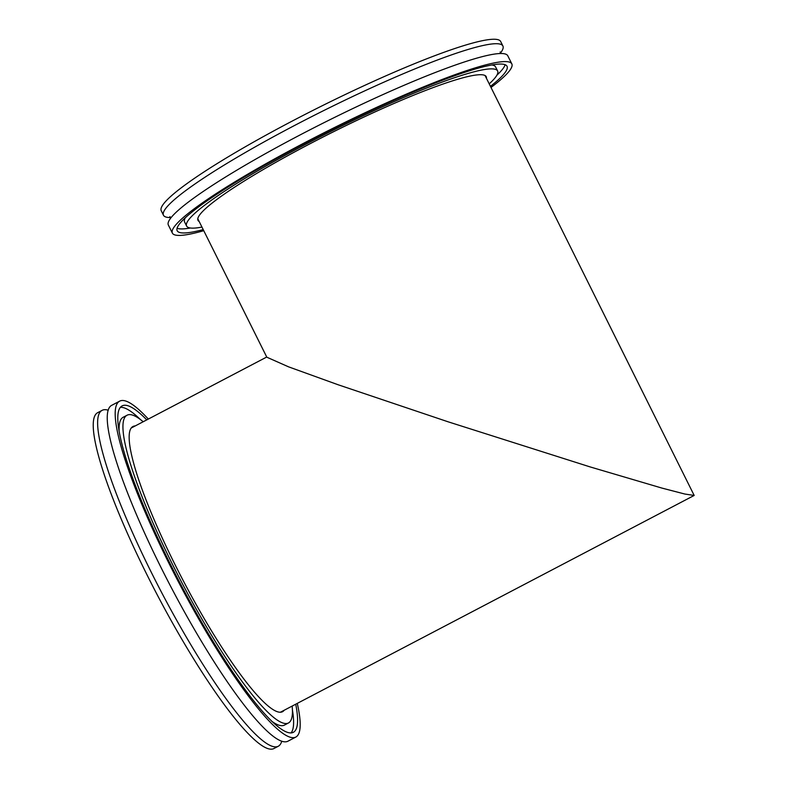 <?xml version="1.0" encoding="UTF-8"?>
<svg xmlns="http://www.w3.org/2000/svg" width="788" height="788" viewBox="0 0 788 788"><rect width="100%" height="100%" fill="white"/><g stroke="black" fill="none" stroke-linecap="round" stroke-linejoin="round"><path stroke-width="1.18" d="M170.76 217.537A189.652 22.163 -26.5 0 1 163.471 215.242A189.652 22.163 -26.5 0 1 391.547 78.8A189.652 22.163 -26.5 0 1 502.911 46.009A189.652 22.163 -26.5 0 1 500.35 53.21M163.471 215.242L161.244 210.78A189.652 22.163 -26.5 0 1 389.321 74.338A189.652 22.163 -26.5 0 1 500.685 41.537L502.911 46.009M203.747 230.687A189.652 22.163 -26.5 0 1 172.385 233.12L168.356 225.043A189.652 22.163 -26.5 0 1 396.433 88.601A189.652 22.163 -26.5 0 1 507.797 55.8L511.826 63.887A189.652 22.163 -26.5 0 1 491.003 87.458M172.385 233.12A189.652 22.163 -26.5 0 1 400.462 96.678A189.652 22.163 -26.5 0 1 511.826 63.887M190.401 227.998A184.293 21.542 -26.5 0 1 177.073 228.264M203.206 229.594A184.293 21.542 -26.5 0 1 177.172 230.736A184.293 21.542 -26.5 0 1 398.817 98.145A184.293 21.542 -26.5 0 1 507.039 66.271A184.293 21.542 -26.5 0 1 490.461 86.365M201.955 227.082A173.754 20.311 -26.5 0 1 186.608 226.038A173.754 20.311 -26.5 0 1 395.566 101.022A173.754 20.311 -26.5 0 1 497.612 70.969A173.754 20.311 -26.5 0 1 489.21 83.863M491.801 64.971A173.754 20.311 -26.5 0 1 495.593 66.931L497.612 70.969M199.157 221.487A161.028 18.823 -26.5 0 1 197.995 220.354A161.028 18.823 -26.5 0 1 391.656 104.499A161.028 18.823 -26.5 0 1 486.216 76.653A161.028 18.823 -26.5 0 1 486.423 78.268M186.608 226.038L184.589 221.989A173.754 20.311 -26.5 0 1 185.308 217.784M505.128 64.705A184.293 21.542 -26.5 0 1 496.893 75.185M281.72 741.321A189.652 31.894 -117.7 0 1 278.203 746.295A189.652 31.894 -117.7 0 1 164.131 597.265A189.652 31.894 -117.7 0 1 102.174 410.321A189.652 31.894 -117.7 0 1 108.271 410.252M278.203 746.295L273.81 748.6A189.652 31.894 -117.7 0 1 159.737 599.57A189.652 31.894 -117.7 0 1 97.791 412.626L102.174 410.321M297.283 703.389A189.652 31.894 -117.7 0 1 295.766 737.095L287.817 741.262A189.652 31.894 -117.7 0 1 173.744 592.221A189.652 31.894 -117.7 0 1 111.797 405.278L119.737 401.122A189.652 31.894 -117.7 0 1 148.321 419.058M295.766 737.095A189.652 31.894 -117.7 0 1 181.693 588.065A189.652 31.894 -117.7 0 1 119.737 401.122M292.407 709.88A184.293 30.988 -117.7 0 1 291.067 732.968M295.727 704.196A184.293 30.988 -117.7 0 1 293.284 732.357A184.293 30.988 -117.7 0 1 182.422 587.533A184.293 30.988 -117.7 0 1 122.229 405.859A184.293 30.988 -117.7 0 1 146.765 419.876M292.151 706.078A173.754 29.225 -117.7 0 1 288.388 723.02A173.754 29.225 -117.7 0 1 183.87 586.479A173.754 29.225 -117.7 0 1 127.114 415.197A173.754 29.225 -117.7 0 1 143.189 421.747M119.126 430.415A173.754 29.225 -117.7 0 1 123.145 417.276L127.114 415.197M284.182 710.244A161.028 27.078 -117.7 0 1 282.478 711.741A161.028 27.078 -117.7 0 1 185.623 585.208A161.028 27.078 -117.7 0 1 133.024 426.475A161.028 27.078 -117.7 0 1 135.221 425.924M288.388 723.02L284.419 725.108A173.754 29.225 -117.7 0 1 271.328 720.931M120.465 407.327A184.293 30.988 -117.7 0 1 140.215 419.364M485.053 75.52L694.179 495.445L684.851 494.037L661.871 488.067L590.212 466.939L447.988 421.767L338.101 384.751L288.595 366.853L266.827 357.21L197.798 218.739M500.153 51.959L500.508 53.515M170.917 217.843L169.883 216.621M280.282 712.293L694.179 495.445M131.32 427.973L266.738 357.023"/></g></svg>
